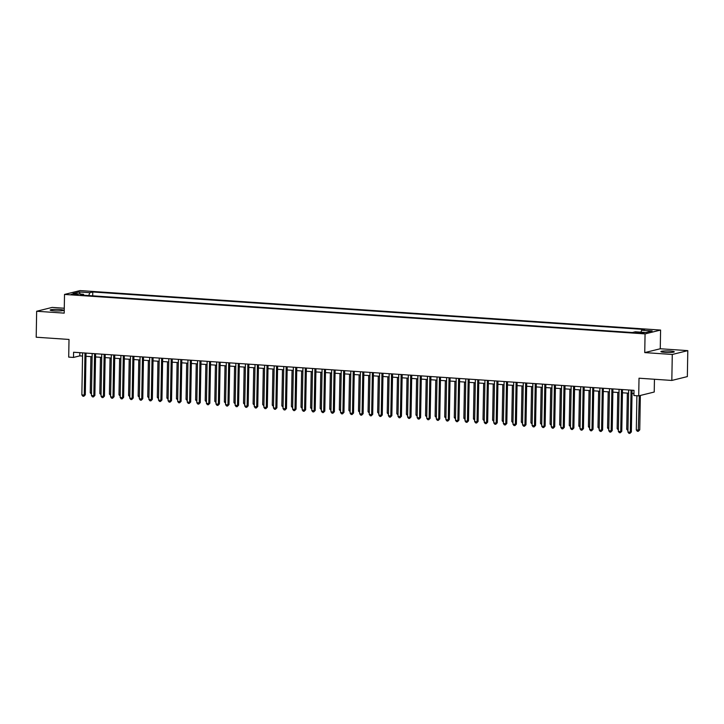 <?xml version="1.0" encoding="UTF-8"?>
<svg xmlns="http://www.w3.org/2000/svg" width="724" height="724" viewBox="0 0 724 724"><rect width="100%" height="100%" fill="white"/><g stroke="black" fill="none" stroke-linecap="round" stroke-linejoin="round"><path stroke-width="1.09" d="M54.182 310.84A6.697 0.778 1 0 0 63.558 310.297A6.697 0.778 1 0 0 59.549 309.51A6.697 0.778 1 0 0 50.173 310.062A6.697 0.778 1 0 0 54.182 310.84M664.904 352.371A6.697 0.778 1 0 0 674.279 351.819A6.697 0.778 1 0 0 670.27 351.04A6.697 0.778 1 0 0 660.894 351.583A6.697 0.778 1 0 0 664.904 352.371M73.233 294.686L77.921 294.415L71.233 294.297L73.233 294.686M64.282 308.234L52.173 307.41L36.653 311.257L36.2 337.221L69.015 339.447L68.699 357.113L73.495 357.439L79.785 355.873L82.536 356.063M660.587 330.063L80.038 290.586L64.517 294.433L645.066 333.9L660.587 330.063L660.261 348.76L644.74 352.597L672.279 354.47L687.8 350.633L660.261 348.76M687.8 350.633L687.347 376.598L671.827 380.444L639.021 378.209L638.713 395.865L654.225 392.028L654.451 379.258M672.279 354.47L671.827 380.444M638.713 395.865L633.916 395.539L634.007 390.345L73.586 352.244L73.495 357.439M642.143 332.542L635.5 332.66L639.545 333.185L644.089 332.922L642.143 332.542L642.134 333.23M83.875 295.229L83.459 294.27L80.527 295.003L632.333 332.524L635.265 331.791L645.808 332.506L652.179 330.931L641.645 330.216L644.577 329.483L92.772 291.971L89.839 292.695L88.744 295.555M83.459 294.27L72.925 293.555L79.296 291.98L89.839 292.695M644.74 352.597L645.066 333.9M36.653 311.257L64.192 313.13L64.517 294.433M85.975 356.298L92.12 356.715M95.559 356.95L101.695 357.366M105.134 357.602L111.279 358.018M114.718 358.253L120.863 358.67M124.293 358.905L130.438 359.321M133.877 359.557L140.022 359.973M143.461 360.208L149.597 360.624M153.036 360.86L159.18 361.276M162.619 361.511L168.755 361.928M172.194 362.163L178.339 362.579M181.778 362.815L187.914 363.231M191.353 363.466L197.498 363.882M200.937 364.118L207.082 364.534M210.512 364.769L216.657 365.186M220.096 365.421L226.241 365.837M229.68 366.072L235.816 366.489M239.255 366.724L245.4 367.14M248.839 367.376L254.975 367.792M258.414 368.027L264.559 368.444M267.998 368.679L274.134 369.095M277.573 369.331L283.718 369.747M287.156 369.982L293.301 370.398M296.731 370.634L302.876 371.05M306.315 371.276L312.46 371.702M315.899 371.928L322.035 372.353M325.474 372.579L331.619 373.005M335.058 373.231L341.194 373.656M344.633 373.883L350.778 374.308M354.217 374.534L360.353 374.96M363.792 375.186L369.937 375.611M373.376 375.837L379.521 376.254M382.951 376.489L389.096 376.905M392.535 377.141L398.68 377.557M402.119 377.792L408.255 378.209M411.694 378.444L417.839 378.86M421.278 379.095L427.413 379.512M430.852 379.747L436.997 380.163M440.436 380.399L446.572 380.815M450.011 381.05L456.156 381.467M459.595 381.702L465.74 382.118M469.17 382.353L475.315 382.77M478.754 383.005L484.899 383.421M488.338 383.657L494.474 384.073M497.913 384.308L504.058 384.725M507.497 384.96L513.633 385.376M517.072 385.611L523.217 386.028M526.656 386.263L532.792 386.679M536.231 386.915L542.376 387.331M545.815 387.566L551.96 387.983M555.389 388.218L561.534 388.634M564.973 388.869L571.118 389.286M574.557 389.521L580.693 389.937M584.132 390.173L590.277 390.589M593.716 390.824L599.852 391.241M603.291 391.476L609.436 391.892M612.875 392.127L619.011 392.544M622.45 392.779L628.595 393.195M632.034 393.431L633.952 393.557M79.839 352.669L79.785 355.873M640.894 332.18L641.645 330.216M92.708 295.826L92.772 291.971M79.296 291.98L80.192 294.053M631.047 390.146L630.314 432.192L627.916 432.029L628.649 389.983M632.088 390.218L631.364 431.929L630.314 432.192L629.889 433.414L628.93 433.35L627.916 432.029M631.364 431.929L629.889 433.414M636.903 395.747L636.306 429.947L638.704 430.11L639.754 429.857L640.351 395.458M639.754 429.857L638.269 431.341L639.301 395.72M638.269 431.341L637.319 431.269L636.306 429.947M621.464 389.494L620.73 431.54L618.341 431.377L619.074 389.331M622.513 389.566L621.78 431.278L620.73 431.54L620.305 432.762L619.346 432.699L618.341 431.377M621.78 431.278L620.305 432.762M611.889 388.842L611.156 430.889L608.757 430.726L609.49 388.679M612.929 388.915L612.205 430.626L611.156 430.889L610.721 432.11L609.771 432.047L608.757 430.726M612.205 430.626L610.721 432.11M602.305 388.191L601.572 430.237L599.173 430.074L599.915 388.028M603.345 388.263L602.621 429.975L601.572 430.237L601.146 431.459L600.187 431.395L599.173 430.074M602.621 429.975L601.146 431.459M592.73 387.539L591.997 429.585L589.598 429.423L590.332 387.376M593.771 387.612L593.037 429.323L591.997 429.585L591.562 430.807L590.603 430.744L589.598 429.423M593.037 429.323L591.562 430.807M627.355 393.114L626.722 429.296L627.961 429.386M627.943 430.635L626.722 429.296M617.78 392.462L617.147 428.644L618.386 428.735M618.359 429.984L617.147 428.644M608.196 391.811L607.563 427.993L608.803 428.083M608.784 429.332L607.563 427.993M598.621 391.159L597.988 427.35L599.228 427.432M599.201 428.68L597.988 427.35M583.146 386.887L582.413 428.934L580.014 428.771L580.748 386.725M584.187 386.96L583.463 428.671L582.413 428.934L581.987 430.156L581.028 430.092L580.014 428.771M583.463 428.671L581.987 430.156M589.037 390.507L588.404 426.698L589.644 426.78M589.626 428.029L588.404 426.698M573.571 386.236L572.829 428.282L570.44 428.119L571.173 386.073M574.612 386.308L573.879 428.02L572.829 428.282L572.403 429.504L571.444 429.441L570.44 428.119M573.879 428.02L572.403 429.504M579.453 389.856L578.829 426.047L580.06 426.128M580.042 427.377L578.829 426.047M563.987 385.584L563.254 427.631L560.856 427.468L561.589 385.421M565.028 385.657L564.304 427.368L563.254 427.631L562.829 428.852L561.869 428.789L560.856 427.468M564.304 427.368L562.829 428.852M569.879 389.204L569.245 425.395L570.485 425.477M570.458 426.726L569.245 425.395M554.403 384.933L553.67 426.979L551.281 426.816L552.014 384.77M555.453 385.005L554.72 426.717L553.67 426.979L553.245 428.201L552.285 428.137L551.281 426.816M554.72 426.717L553.245 428.201M560.295 388.553L559.67 424.744L560.901 424.825M560.883 426.074L559.67 424.744M544.828 384.281L544.095 426.327L541.697 426.164L542.43 384.118M545.869 384.353L545.145 426.065L544.095 426.327L543.67 427.549L542.71 427.486L541.697 426.164M545.145 426.065L543.67 427.549M535.244 383.63L534.511 425.676L532.122 425.513L532.855 383.467M536.294 383.702L535.561 425.422L534.511 425.676L534.086 426.898L533.126 426.834L532.122 425.513M535.561 425.422L534.086 426.898M525.669 382.978L524.936 425.024L522.538 424.861L523.271 382.815M526.71 383.05L525.986 424.771L524.936 425.024L524.502 426.246L523.552 426.183L522.538 424.861M525.986 424.771L524.502 426.246M516.085 382.326L515.352 424.373L512.954 424.21L513.696 382.163M517.126 382.399L516.402 424.119L515.352 424.373L514.927 425.594L513.968 425.531L512.954 424.21M516.402 424.119L514.927 425.594M506.51 381.675L505.777 423.721L503.379 423.558L504.112 381.521M507.551 381.747L506.818 423.468L505.777 423.721L505.343 424.943L504.384 424.879L503.379 423.558M506.818 423.468L505.343 424.943M496.926 381.032L496.193 423.069L493.795 422.907L494.528 380.869M497.967 381.096L497.243 422.816L496.193 423.069L495.768 424.3L494.809 424.228L493.795 422.907M497.243 422.816L495.768 424.3M487.352 380.381L486.609 422.418L484.22 422.255L484.953 380.218M488.392 380.444L487.659 422.164L486.609 422.418L486.184 423.649L485.225 423.576L484.22 422.255M487.659 422.164L486.184 423.649M477.768 379.729L477.035 421.766L474.636 421.603L475.369 379.566M478.808 379.792L478.084 421.513L477.035 421.766L476.609 422.997L475.65 422.925L474.636 421.603M478.084 421.513L476.609 422.997M468.184 379.077L467.451 421.115L465.061 420.952L465.794 378.914M469.233 379.141L468.5 420.861L467.451 421.115L467.025 422.345L466.066 422.273L465.061 420.952M468.5 420.861L467.025 422.345M458.609 378.426L457.876 420.463L455.477 420.3L456.211 378.263M459.649 378.489L458.926 420.21L457.876 420.463L457.45 421.694L456.491 421.621L455.477 420.3M458.926 420.21L457.45 421.694M449.025 377.774L448.292 419.811L445.903 419.649L446.636 377.611M450.075 377.838L449.342 419.558L448.292 419.811L447.866 421.042L446.907 420.97L445.903 419.649M449.342 419.558L447.866 421.042M439.45 377.123L438.717 419.16L436.319 418.997L437.052 376.96M440.491 377.186L439.767 418.906L438.717 419.16L438.282 420.391L437.332 420.318L436.319 418.997M439.767 418.906L438.282 420.391M550.72 387.901L550.086 424.092L551.326 424.173M551.299 425.422L550.086 424.092M541.136 387.25L540.502 423.44L541.742 423.522M541.724 424.771L540.502 423.44M531.561 386.598L530.927 422.789L532.167 422.87M532.14 424.119L530.927 422.789M521.977 385.946L521.343 422.137L522.583 422.219M522.565 423.468L521.343 422.137M512.402 385.295L511.768 421.486L513.008 421.567M512.981 422.816L511.768 421.486M502.818 384.643L502.185 420.834L503.424 420.916M503.406 422.164L502.185 420.834M493.234 383.992L492.61 420.182L493.84 420.264M493.822 421.513L492.61 420.182M483.659 383.34L483.026 419.531L484.266 419.612M484.238 420.861L483.026 419.531M474.075 382.688L473.451 418.879L474.682 418.961M474.663 420.21L473.451 418.879M464.5 382.037L463.867 418.228L465.107 418.309M465.079 419.558L463.867 418.228M454.916 381.385L454.283 417.576L455.523 417.658M455.505 418.906L454.283 417.576M445.341 380.733L444.708 416.924L445.948 417.006M445.921 418.255L444.708 416.924M429.866 376.471L429.133 418.508L426.735 418.345L427.477 376.308M430.907 376.543L430.183 418.255L429.133 418.508L428.708 419.739L427.748 419.667L426.735 418.345M430.183 418.255L428.708 419.739M420.291 375.819L419.558 417.857L417.16 417.694L417.893 375.656M421.332 375.892L420.599 417.603L419.558 417.857L419.124 419.087L418.164 419.015L417.16 417.694M420.599 417.603L419.124 419.087M410.707 375.168L409.974 417.214L407.576 417.051L408.309 375.005M411.748 375.24L411.024 416.952L409.974 417.214L409.549 418.436L408.589 418.372L407.576 417.051M411.024 416.952L409.549 418.436M401.132 374.516L400.39 416.562L398.001 416.4L398.734 374.353M402.173 374.589L401.44 416.3L400.39 416.562L399.965 417.784L399.005 417.721L398.001 416.4M401.44 416.3L399.965 417.784M435.757 380.082L435.124 416.273L436.364 416.354M436.346 417.603L435.124 416.273M426.183 379.43L425.549 415.621L426.789 415.703M426.762 416.952L425.549 415.621M416.599 378.779L415.965 414.97L417.205 415.051M417.187 416.3L415.965 414.97M407.015 378.127L406.39 414.318L407.621 414.399M407.603 415.657L406.39 414.318M391.548 373.865L390.815 415.911L388.417 415.748L389.15 373.702M392.589 373.937L391.865 415.648L390.815 415.911L390.39 417.133L389.431 417.069L388.417 415.748M391.865 415.648L390.39 417.133M397.44 377.476L396.806 413.666L398.046 413.748M398.019 415.006L396.806 413.666M381.964 373.213L381.231 415.259L378.842 415.096L379.575 373.05M383.014 373.285L382.281 414.997L381.231 415.259L380.806 416.481L379.847 416.418L378.842 415.096M382.281 414.997L380.806 416.481M387.856 376.824L387.231 413.015L388.462 413.096M388.444 414.354L387.231 413.015M372.389 372.561L371.656 414.608L369.258 414.445L369.991 372.398M373.43 372.634L372.706 414.345L371.656 414.608L371.231 415.829L370.272 415.766L369.258 414.445M372.706 414.345L371.231 415.829M378.281 376.172L377.647 412.363L378.887 412.445M378.86 413.703L377.647 412.363M362.805 371.91L362.072 413.956L359.683 413.793L360.416 371.747M363.855 371.982L363.122 413.694L362.072 413.956L361.647 415.178L360.688 415.114L359.683 413.793M363.122 413.694L361.647 415.178M368.697 375.521L368.063 411.712L369.303 411.793M369.285 413.051L368.063 411.712M353.231 371.258L352.498 413.304L350.099 413.142L350.832 371.095M354.271 371.331L353.547 413.042L352.498 413.304L352.063 414.526L351.113 414.463L350.099 413.142M353.547 413.042L352.063 414.526M359.122 374.869L358.489 411.06L359.728 411.142M359.701 412.399L358.489 411.06M343.647 370.607L342.914 412.653L340.515 412.49L341.257 370.444M344.687 370.679L343.963 412.39L342.914 412.653L342.488 413.875L341.529 413.811L340.515 412.49M343.963 412.39L342.488 413.875M349.538 374.218L348.905 410.408L350.144 410.49M350.126 411.748L348.905 410.408M334.072 369.955L333.339 412.001L330.94 411.838L331.673 369.792M335.112 370.027L334.379 411.739L333.339 412.001L332.904 413.223L331.945 413.16L330.94 411.838M334.379 411.739L332.904 413.223M339.963 373.566L339.33 409.757L340.57 409.838M340.542 411.096L339.33 409.757M324.488 369.303L323.755 411.35L321.356 411.187L322.089 369.14M325.529 369.376L324.804 411.087L323.755 411.35L323.329 412.571L322.37 412.508L321.356 411.187M324.804 411.087L323.329 412.571M330.379 372.914L329.746 409.105L330.986 409.187M330.968 410.445L329.746 409.105M314.913 368.652L314.171 410.698L311.782 410.535L312.515 368.489M315.954 368.724L315.221 410.436L314.171 410.698L313.745 411.92L312.786 411.856L311.782 410.535M315.221 410.436L313.745 411.92M320.795 372.263L320.171 408.454L321.402 408.535M321.384 409.793L320.171 408.454M305.329 368L304.596 410.046L302.198 409.884L302.931 367.837M306.37 368.073L305.646 409.784L304.596 410.046L304.171 411.268L303.211 411.205L302.198 409.884M305.646 409.784L304.171 411.268M311.22 371.611L310.587 407.802L311.827 407.884M311.8 409.141L310.587 407.802M295.745 367.349L295.012 409.395L292.623 409.232L293.356 367.186M296.795 367.421L296.062 409.132L295.012 409.395L294.587 410.617L293.627 410.553L292.623 409.232M296.062 409.132L294.587 410.617M301.637 370.959L301.012 407.15L302.243 407.241M302.225 408.49L301.012 407.15M286.17 366.697L285.437 408.743L283.039 408.58L283.772 366.534M287.211 366.769L286.487 408.481L285.437 408.743L285.012 409.965L284.052 409.902L283.039 408.58M286.487 408.481L285.012 409.965M292.062 370.308L291.428 406.499L292.668 406.589M292.641 407.838L291.428 406.499M276.586 366.045L275.853 408.092L273.464 407.929L274.197 365.882M277.636 366.118L276.903 407.829L275.853 408.092L275.428 409.313L274.468 409.25L273.464 407.929M276.903 407.829L275.428 409.313M282.478 369.656L281.844 405.847L283.084 405.938M283.066 407.187L281.844 405.847M267.011 365.394L266.278 407.44L263.88 407.277L264.613 365.231M268.052 365.466L267.328 407.178L266.278 407.44L265.844 408.662L264.894 408.598L263.88 407.277M267.328 407.178L265.844 408.662M272.903 369.005L272.269 405.196L273.509 405.286M273.482 406.535L272.269 405.196M257.427 364.742L256.694 406.788L254.296 406.626L255.038 364.579M258.468 364.815L257.744 406.526L256.694 406.788L256.269 408.01L255.31 407.947L254.296 406.626M257.744 406.526L256.269 408.01M263.319 368.353L262.685 404.544L263.925 404.635M263.907 405.883L262.685 404.544M247.852 364.091L247.119 406.137L244.721 405.974L245.454 363.928M248.893 364.163L248.16 405.874L247.119 406.137L246.685 407.359L245.726 407.295L244.721 405.974M248.16 405.874L246.685 407.359M253.744 367.702L253.11 403.892L254.35 403.983M254.323 405.232L253.11 403.892M238.268 363.439L237.535 405.485L235.137 405.322L235.87 363.276M239.309 363.511L238.585 405.223L237.535 405.485L237.11 406.707L236.151 406.644L235.137 405.322M238.585 405.223L237.11 406.707M244.16 367.059L243.526 403.241L244.766 403.331M244.748 404.58L243.526 403.241M228.694 362.787L227.951 404.834L225.562 404.671L226.295 362.624M229.734 362.86L229.001 404.571L227.951 404.834L227.526 406.055L226.567 405.992L225.562 404.671M229.001 404.571L227.526 406.055M234.576 366.407L233.952 402.589L235.182 402.68M235.164 403.929L233.952 402.589M219.11 362.136L218.377 404.182L215.978 404.019L216.711 361.973M220.15 362.208L219.426 403.92L218.377 404.182L217.951 405.404L216.992 405.34L215.978 404.019M219.426 403.92L217.951 405.404M225.001 365.756L224.368 401.938L225.607 402.028M225.58 403.277L224.368 401.938M209.526 361.484L208.793 403.53L206.403 403.368L207.136 361.321M210.575 361.557L209.842 403.268L208.793 403.53L208.367 404.752L207.408 404.689L206.403 403.368M209.842 403.268L208.367 404.752M215.417 365.104L214.793 401.286L216.023 401.377M216.005 402.625L214.793 401.286M199.951 360.833L199.218 402.879L196.819 402.716L197.552 360.67M200.991 360.905L200.267 402.616L199.218 402.879L198.792 404.101L197.833 404.037L196.819 402.716M200.267 402.616L198.792 404.101M205.842 364.453L205.209 400.634L206.449 400.725M206.421 401.974L205.209 400.634M190.367 360.181L189.634 402.227L187.245 402.064L187.978 360.018M191.417 360.253L190.684 401.965L189.634 402.227L189.208 403.449L188.249 403.386L187.245 402.064M190.684 401.965L189.208 403.449M196.258 363.801L195.625 399.983L196.865 400.073M196.847 401.322L195.625 399.983M180.792 359.529L180.059 401.576L177.661 401.413L178.394 359.366M181.833 359.602L181.1 401.313L180.059 401.576L179.624 402.797L178.674 402.734L177.661 401.413M181.1 401.313L179.624 402.797M186.683 363.149L186.05 399.331L187.29 399.422M187.263 400.671L186.05 399.331M171.208 358.878L170.475 400.924L168.077 400.761L168.819 358.715M172.249 358.95L171.525 400.662L170.475 400.924L170.05 402.146L169.09 402.082L168.077 400.761M171.525 400.662L170.05 402.146M177.099 362.498L176.466 398.689L177.706 398.77M177.688 400.019L176.466 398.689M161.633 358.226L160.9 400.272L158.502 400.11L159.235 358.063M162.674 358.299L161.941 400.01L160.9 400.272L160.466 401.494L159.506 401.431L158.502 400.11M161.941 400.01L160.466 401.494M167.525 361.846L166.891 398.037L168.131 398.119M168.104 399.367L166.891 398.037M152.049 357.575L151.316 399.621L148.918 399.458L149.651 357.412M153.09 357.647L152.366 399.358L151.316 399.621L150.891 400.843L149.931 400.779L148.918 399.458M152.366 399.358L150.891 400.843M157.941 361.195L157.307 397.386L158.547 397.467M158.529 398.716L157.307 397.386M142.474 356.923L141.732 398.969L139.343 398.806L140.076 356.76M143.515 356.995L142.782 398.707L141.732 398.969L141.307 400.191L140.347 400.128L139.343 398.806M142.782 398.707L141.307 400.191M148.357 360.543L147.732 396.734L148.963 396.815M148.945 398.064L147.732 396.734M132.89 356.271L132.157 398.318L129.759 398.155L130.492 356.108M133.931 356.344L133.207 398.055L132.157 398.318L131.732 399.539L130.773 399.476L129.759 398.155M133.207 398.055L131.732 399.539M138.782 359.891L138.148 396.082L139.388 396.164M139.361 397.413L138.148 396.082M123.306 355.62L122.573 397.666L120.184 397.503L120.917 355.457M124.356 355.692L123.623 397.404L122.573 397.666L122.148 398.888L121.189 398.824L120.184 397.503M123.623 397.404L122.148 398.888M129.198 359.24L128.573 395.431L129.804 395.512M129.786 396.761L128.573 395.431M113.731 354.968L112.998 397.014L110.6 396.852L111.333 354.805M114.772 355.041L114.048 396.761L112.998 397.014L112.573 398.236L111.614 398.173L110.6 396.852M114.048 396.761L112.573 398.236M119.623 358.588L118.989 394.779L120.229 394.861M120.202 396.109L118.989 394.779M104.147 354.317L103.414 396.363L101.025 396.2L101.758 354.154M105.197 354.389L104.464 396.109L103.414 396.363L102.989 397.585L102.03 397.521L101.025 396.2M104.464 396.109L102.989 397.585M110.039 357.937L109.405 394.127L110.645 394.209M110.627 395.458L109.405 394.127M94.573 353.665L93.839 395.711L91.441 395.548L92.174 353.502M95.613 353.737L94.88 395.458L93.839 395.711L93.405 396.933L92.455 396.87L91.441 395.548M94.88 395.458L93.405 396.933M100.464 357.285L99.831 393.476L101.07 393.557M101.043 394.806L99.831 393.476M84.989 353.013L84.255 395.06L81.857 394.897L82.599 352.85M86.029 353.086L85.305 394.806L84.255 395.06L83.83 396.281L82.871 396.218L81.857 394.897M85.305 394.806L83.83 396.281M90.88 356.633L90.247 392.824L91.486 392.906M91.468 394.155L90.247 392.824M640.025 333.212L640.043 332.397"/></g></svg>
